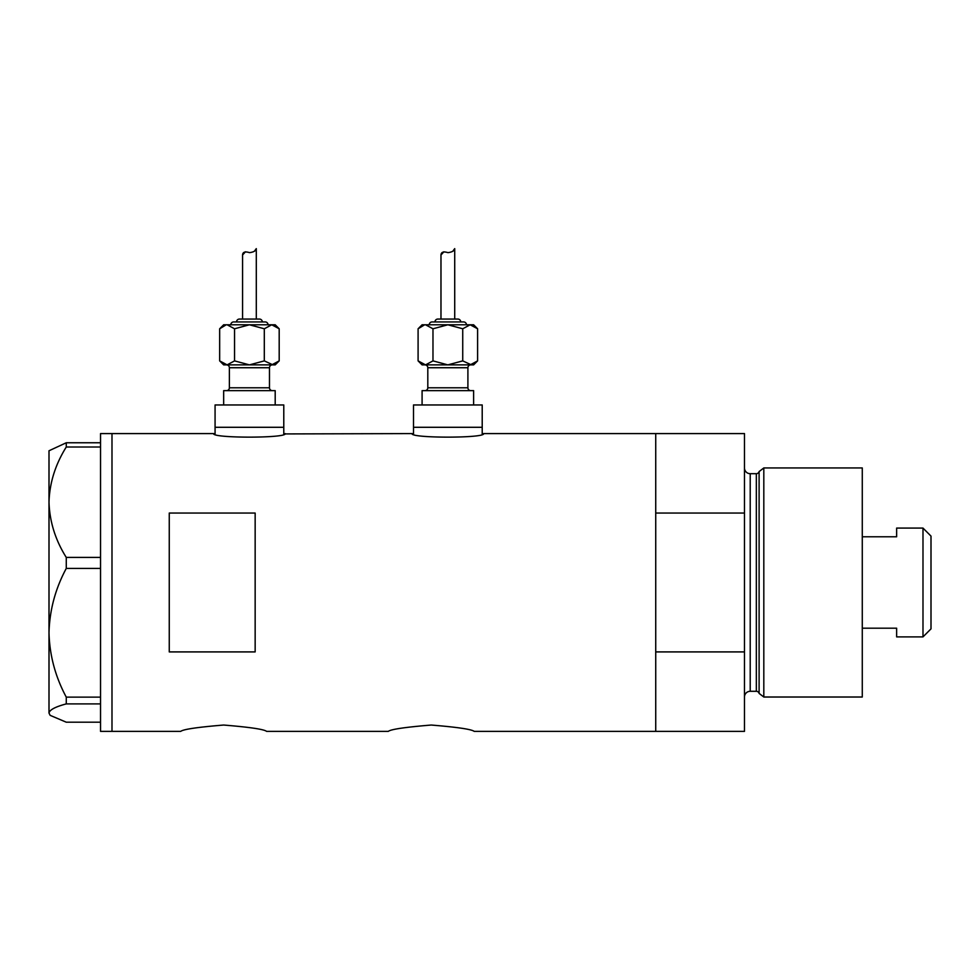 <?xml version="1.0" encoding="UTF-8"?>
<svg xmlns="http://www.w3.org/2000/svg" width="980" height="980" viewBox="0 0 980 980"><rect width="100%" height="100%" fill="white"/><g stroke="black" fill="none" stroke-linecap="round" stroke-linejoin="round"><path stroke-width="1.47" d="M285.217 433.589C287.446 438.317 211.411 438.317 213.64 433.589L215.073 433.932L215.073 427.292L283.784 427.292L283.784 404.961L215.073 404.961L215.073 427.292L283.784 427.292L283.784 433.932L412.066 433.589C409.836 438.317 485.86 438.317 483.642 433.589L482.209 433.932L482.209 427.292L413.499 427.292L413.499 433.932L412.066 433.589M180.712 731.374C183.236 729.304 197.556 727.197 223.648 725.041C249.741 727.185 264.061 729.304 266.609 731.374C264.061 729.304 249.753 727.185 223.673 725.041C197.556 727.197 183.236 729.304 180.712 731.374L111.99 731.374L111.99 433.589L111.99 731.374L100.536 731.374L100.536 703.897L66.273 703.897L66.273 697.135C55.346 676.751 49.588 655.302 49 632.774C49.6 610.173 55.358 588.723 66.273 568.424L66.273 557.412C55.407 540.139 49.649 521.74 49 502.213C49.564 482.956 55.321 464.557 66.273 447.002L66.273 442.764L49 450.776L49 713.048C49.564 709.863 55.321 706.813 66.273 703.897M388.301 731.374C390.824 729.304 405.144 727.197 431.237 725.041C457.329 727.185 471.649 729.304 474.198 731.374C471.649 729.304 457.341 727.185 431.261 725.041C405.144 727.197 390.824 729.304 388.301 731.374L266.609 731.374M255.155 651.908L255.155 513.055L169.258 513.055L169.258 651.908L255.155 651.908M474.198 731.374L655.73 731.374L655.73 651.908L744.482 651.908L744.482 731.374L655.73 731.374L655.73 433.589L483.642 433.589M213.64 433.589L100.536 433.589L100.536 447.002L66.273 447.002M100.536 447.002L100.536 568.424L66.273 568.424M100.536 568.424L100.536 703.897M66.273 557.412L100.536 557.412M66.273 442.764L100.536 442.764M100.536 722.199L66.273 722.199L50.151 715.351L49 713.048L50.151 715.351M66.273 697.135L100.536 697.135M759.108 693.411L759.108 471.564L763.812 467.95L763.812 697.013L759.108 693.411A2.866 2.866 0 0 0 756.34 691.292L750.215 691.292A5.721 5.721 0 0 0 744.482 697.013M759.108 471.564A2.866 2.866 0 0 1 756.34 473.683L750.215 473.683A5.721 5.721 0 0 1 744.482 467.95M763.812 467.95L862.278 467.95L862.278 697.013L763.812 697.013M744.482 433.589L744.482 513.055L655.73 513.055L655.73 433.589L744.482 433.589M744.482 651.908L744.482 513.055M922.989 528.085L931 536.097L931 628.866L922.989 636.89L922.989 528.085L896.639 528.085L896.639 536.771L862.278 536.771M922.989 636.89L896.639 636.89L896.639 628.192L862.278 628.192M226.527 364.879A2.866 2.866 0 0 1 229.381 367.733L229.381 387.786A2.866 2.866 0 0 1 226.527 390.64M272.33 364.879A2.866 2.866 0 0 0 269.476 367.733L269.476 387.786A2.866 2.866 0 0 0 272.33 390.64M268.042 324.784A2.866 2.866 0 0 0 265.176 321.93L233.681 321.93A2.866 2.866 0 0 0 230.815 324.784M262.309 321.93A2.866 2.866 0 0 0 259.455 319.063L239.402 319.063A2.866 2.866 0 0 0 236.548 321.93M226.086 324.87L219.667 328.778L223.661 324.784L275.196 324.784L279.19 328.778L279.19 360.885L271.742 364.879L275.196 364.879L279.19 360.885M254.408 251.199L256.295 248.626C256.037 250.757 253.783 252.093 249.532 252.644C245.061 251.26 242.734 252.044 242.562 255.021L242.562 319.063M256.295 248.626L256.295 319.063M223.661 404.961L223.661 390.64L275.196 390.64L275.196 404.961M227.115 364.879L219.667 360.885L223.661 364.879L271.742 364.879L249.435 364.879L234.551 360.885L227.115 364.879L249.435 364.879L264.306 360.885L272.771 364.793M223.318 363.776L226.086 364.793M242.562 255.021L245.453 251.787M227.115 324.784L234.551 328.778L249.435 324.784L264.306 328.778L271.742 324.784L279.19 328.778M275.552 325.887L272.771 324.87M264.306 328.778L264.306 360.885M234.551 328.778L234.551 360.885M219.667 328.778L219.667 360.885M424.952 364.879A2.866 2.866 0 0 1 427.807 367.733L427.807 387.786A2.866 2.866 0 0 1 424.952 390.64M470.755 364.879A2.866 2.866 0 0 0 467.901 367.733L467.901 387.786A2.866 2.866 0 0 0 470.755 390.64M470.167 364.879L425.541 364.879L473.622 364.879L477.603 360.885L470.167 364.879L447.848 364.879L432.976 360.885L425.541 364.879L447.848 364.879L462.732 360.885L471.196 364.793M466.468 324.784A2.866 2.866 0 0 0 463.601 321.93L432.107 321.93A2.866 2.866 0 0 0 429.24 324.784M460.735 321.93A2.866 2.866 0 0 0 457.868 319.063L437.827 319.063A2.866 2.866 0 0 0 434.973 321.93M424.512 324.87L418.093 328.778L422.086 324.784L473.622 324.784L477.603 328.778L477.603 360.885M452.834 251.199L454.72 248.626C454.463 250.757 452.209 252.093 447.958 252.644C443.487 251.26 441.159 252.044 440.976 255.021L440.976 319.063M454.72 248.626L454.72 319.063M422.086 404.961L422.086 390.64L473.622 390.64L473.622 404.961M413.499 404.961L482.209 404.961L482.209 427.292L413.499 427.292L413.499 404.961M418.093 360.885L422.086 364.879L425.541 364.879L418.093 360.885L418.093 328.778M421.731 363.776L424.512 364.793M440.976 255.021L443.879 251.787M425.541 324.784L432.976 328.778L447.848 324.784L462.732 328.778L470.167 324.784L477.603 328.778M473.965 325.887L471.196 324.87M462.732 328.778L462.732 360.885M432.976 328.778L432.976 360.885M756.34 691.292L756.34 473.683M750.215 473.683L750.215 691.292M269.476 367.733L229.381 367.733M229.381 387.786L269.476 387.786M467.901 367.733L427.807 367.733M427.807 387.786L467.901 387.786"/></g></svg>
